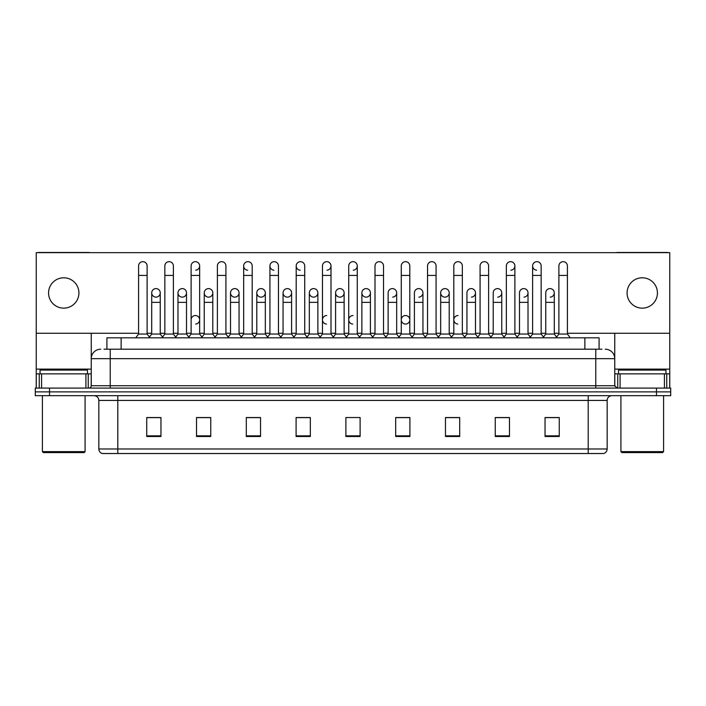 <?xml version="1.0" encoding="UTF-8"?>
<svg xmlns="http://www.w3.org/2000/svg" width="706" height="706" viewBox="0 0 706 706"><rect width="100%" height="100%" fill="white"/><g stroke="black" fill="none" stroke-linecap="round" stroke-linejoin="round"><path stroke-width="1.06" d="M106.906 349.205L106.906 337.83L599.094 337.83L599.094 349.205M607.16 448.972C607.028 451.249 605.889 452.767 603.745 453.526L588.195 453.526L588.195 448.972L607.16 448.972L607.16 400.417A4.739 4.739 0 0 1 611.899 395.678M588.195 453.526L102.255 453.526A4.739 4.739 0 0 1 98.84 448.972L98.84 400.417C98.558 397.54 96.978 395.96 94.101 395.678M670.7 395.678L670.7 391.883L35.3 391.883L35.3 395.678L49.526 395.678L49.526 391.883L35.3 391.883L35.3 388.088L49.526 388.088L49.526 391.883L670.7 391.883L670.7 395.678L49.526 395.678M559.267 436.502L559.267 417.537L545.041 417.537L545.041 436.502L559.267 436.502M509.476 436.502L509.476 417.537L495.25 417.537L495.25 436.502L509.476 436.502M459.694 436.502L459.694 417.537L445.468 417.537L445.468 436.502L459.694 436.502M409.904 436.502L409.904 417.537L395.678 417.537L395.678 436.502L409.904 436.502M160.959 436.502L160.959 417.537L146.733 417.537L146.733 436.502L160.959 436.502M210.75 436.502L210.75 417.537L196.524 417.537L196.524 436.502L210.75 436.502M260.532 436.502L260.532 417.537L246.306 417.537L246.306 436.502L260.532 436.502M310.322 436.502L310.322 417.537L296.096 417.537L296.096 436.502L310.322 436.502M360.113 436.502L360.113 417.537L345.887 417.537L345.887 436.502L360.113 436.502M453.34 417.537L449.687 417.634M505.875 417.634L502.222 417.634M558.411 417.634L554.766 417.634M545.279 417.634L559.267 417.634M308.857 417.634L305.204 417.537M256.313 417.634L252.66 417.537M203.778 417.634L200.125 417.537M146.733 417.634L160.721 417.634M151.234 417.634L147.589 417.634M400.796 417.537L397.143 417.634M348.261 417.537L357.739 417.537M310.322 417.634L296.096 417.634M260.532 417.634L246.306 417.634M210.75 417.634L196.524 417.634M409.904 417.634L395.678 417.634M459.694 417.634L445.468 417.634M509.476 417.634L495.25 417.634M104.276 349.205L601.944 349.205M104.056 349.205L110.224 349.205L110.224 358.692L91.251 358.692L91.251 385.714A2.374 2.374 0 0 1 88.885 388.088M100.737 349.205A9.487 9.487 0 0 0 91.251 358.692L91.251 333.276M605.263 349.205A9.487 9.487 0 0 1 614.75 358.692L614.75 385.714L617.115 388.088M670.7 388.088L670.7 391.883L670.7 388.088L49.526 388.088M138.579 275.428L147.113 275.428L147.113 334.035L138.579 334.035L138.579 265.941A4.271 4.271 0 0 1 143.115 261.679A4.271 4.271 0 0 1 147.113 265.941A4.271 4.271 0 0 0 143.115 261.679M138.579 334.035L135.728 337.83L138.579 334.035M151.711 334.035L151.711 302.353L160.244 302.353L160.244 334.035L151.711 334.035L149.407 337.097L147.113 334.035L149.954 337.83M155.708 297.129A4.271 4.271 0 0 1 151.711 292.875A4.271 4.271 0 0 1 156.247 288.613A4.271 4.271 0 0 1 160.244 292.875L160.244 302.353M160.244 334.035L162.548 337.097M164.842 275.428L173.385 275.428L173.385 334.035L164.842 334.035L164.842 265.941A4.271 4.271 0 0 1 169.378 261.679A4.271 4.271 0 0 1 173.385 265.941A4.271 4.271 0 0 0 169.378 261.679M164.842 334.035L162.001 337.83M173.385 319.809L173.385 334.035L176.226 337.83M191.114 275.428L199.648 275.428L199.648 334.035L191.114 334.035L191.114 265.941A4.271 4.271 0 0 1 195.65 261.679A4.271 4.271 0 0 1 199.648 265.941A4.271 4.271 0 0 1 195.65 270.204M191.114 334.035L188.273 337.83M199.648 319.809L199.648 334.035L202.498 337.83M221.649 261.67A4.271 4.271 0 0 0 217.386 265.941A4.271 4.271 0 0 1 221.922 261.679A4.271 4.271 0 0 1 225.92 265.941A4.271 4.271 0 0 0 221.922 261.679M217.386 275.428L225.92 275.428L225.92 334.035L217.386 334.035L217.386 265.941M217.386 319.809L217.386 334.035L214.536 337.83M225.92 334.035L228.762 337.83M243.658 275.428L252.192 275.428L252.192 334.035L243.658 334.035L243.658 265.941A4.271 4.271 0 0 1 248.185 261.679A4.271 4.271 0 0 1 252.192 265.941A4.271 4.271 0 0 0 248.185 261.679M243.658 334.035L240.808 337.83M252.192 334.035L255.034 337.83M181.98 297.129A4.271 4.271 0 0 1 177.983 292.875A4.271 4.271 0 0 1 182.519 288.613A4.271 4.271 0 0 1 186.516 292.875L186.516 302.353L177.983 302.353L177.983 292.875A4.271 4.271 0 0 1 182.245 288.604M186.516 302.353L186.516 334.035L177.983 334.035L177.983 302.353M177.983 334.035L175.679 337.097M186.516 334.035L188.82 337.097M208.252 297.129A4.271 4.271 0 0 1 204.246 292.875A4.271 4.271 0 0 1 208.782 288.613A4.271 4.271 0 0 1 212.788 292.875L212.788 302.353L204.246 302.353L204.246 292.875A4.271 4.271 0 0 1 208.517 288.604M212.788 302.353L212.788 334.035L204.246 334.035L204.246 302.353M204.246 334.035L201.951 337.097L199.648 334.035M212.788 334.035L215.083 337.097M234.789 288.604A4.271 4.271 0 0 0 230.518 292.743A4.271 4.271 0 0 0 234.516 297.129A4.271 4.271 0 0 1 230.518 292.875A4.271 4.271 0 0 1 235.054 288.613A4.271 4.271 0 0 1 239.052 292.875L239.052 302.353L230.518 302.353L230.518 292.875M239.052 302.353L239.052 334.035L230.518 334.035L230.518 302.353M230.518 334.035L228.223 337.097M239.052 334.035L241.355 337.097M296.193 319.809L296.193 334.035L304.727 334.035L304.727 319.809M333.841 337.83L330.999 334.035L330.999 275.428L322.465 275.428L322.465 334.035L330.999 334.035L330.999 319.809M348.729 319.809L348.729 334.035L357.271 334.035L357.271 319.809M388.132 334.035L388.132 302.353L396.675 302.353L396.675 334.035L388.132 334.035L385.838 337.097L383.534 334.035L375.001 334.035L372.706 337.097L370.403 334.035L361.869 334.035L361.869 292.875A4.271 4.271 0 0 1 366.405 288.613A4.271 4.271 0 0 1 370.403 292.875L370.403 302.353L361.869 302.353M414.404 334.035L414.404 302.353L422.938 302.353L422.938 334.035L414.404 334.035L412.11 337.097L409.807 334.035L401.273 334.035L398.969 337.097L396.675 334.035M440.676 334.035L440.676 302.353L449.21 302.353L449.21 334.035L440.676 334.035L438.373 337.097L436.079 334.035L436.079 329.287M422.938 334.035L425.241 337.097L427.545 334.035L427.545 275.428L436.079 275.428L436.079 334.035L427.545 334.035L427.545 329.287M466.948 334.035L466.948 302.353L475.482 302.353L475.482 334.035L466.948 334.035L464.645 337.097L462.342 334.035L462.342 319.809M449.21 334.035L451.513 337.097L453.808 334.035L453.808 275.428L462.342 275.428L462.342 334.035L453.808 334.035L453.808 329.287M493.212 334.035L493.212 302.353L501.754 302.353L501.754 334.035L493.212 334.035L490.917 337.097L488.614 334.035L488.614 329.287M475.482 334.035L477.777 337.097L480.08 334.035L480.08 275.428L488.614 275.428L488.614 334.035L480.08 334.035L480.08 329.287M529.774 337.83L532.615 334.035L532.615 275.428L541.158 275.428L541.158 334.035L532.615 334.035L530.321 337.097L528.017 334.035L519.484 334.035L519.484 292.875A4.271 4.271 0 0 1 524.02 288.613A4.271 4.271 0 0 1 528.017 292.875L528.017 302.353L519.484 302.353M85.92 388.088L85.92 373.862L41.583 373.862L41.583 388.088M89.812 252.66A2.374 2.374 0 0 0 88.885 252.474L38.618 252.474A2.374 2.374 0 0 0 37.692 252.66M567.421 333.276L669.756 333.276L669.756 252.66L36.244 252.66L36.244 373.862L41.583 373.862M85.92 373.862L91.251 373.862M36.244 388.088L36.244 373.862M664.417 388.088L664.417 373.862L620.08 373.862L620.08 388.088M669.756 388.088L669.756 373.862L669.756 388.088M668.308 252.66A2.374 2.374 0 0 0 667.382 252.474L617.115 252.474A2.374 2.374 0 0 0 616.188 252.66M614.75 333.276L614.75 358.692L595.776 358.692L595.776 385.714L614.75 385.723M669.756 333.276L669.756 373.862L666.755 373.862L666.755 388.088M614.75 373.862L620.08 373.862M664.417 373.862L666.755 373.862M87.456 373.862L87.456 370.068L40.039 370.068L40.039 373.862M42.413 395.678L42.413 451.628L85.091 451.628L85.091 395.678M85.091 451.628L84.138 452.581L43.357 452.581L42.413 451.628M665.961 373.862L665.961 370.068L618.544 370.068L618.544 373.862M620.909 395.678L620.909 451.628L663.587 451.628L663.587 395.678M663.587 451.628L662.643 452.581L621.862 452.581L620.909 451.628M195.386 315.538A4.271 4.271 0 0 0 191.114 319.809L191.114 329.287M326.728 315.538A4.271 4.271 0 0 0 322.465 319.677A4.271 4.271 0 0 0 326.463 324.063M353 315.538A4.271 4.271 0 0 0 348.738 319.677A4.271 4.271 0 0 0 352.735 324.063M405.535 315.538A4.271 4.271 0 0 0 401.273 319.677A4.271 4.271 0 0 0 405.27 324.063M458.079 315.538A4.271 4.271 0 0 0 453.817 319.677A4.271 4.271 0 0 0 457.815 324.063M550.018 288.604A4.271 4.271 0 0 0 545.756 292.875A4.271 4.271 0 0 1 550.292 288.613A4.271 4.271 0 0 1 554.289 292.875L554.289 302.353L545.756 302.353L545.756 292.875M523.755 288.604A4.271 4.271 0 0 0 519.484 292.875M497.483 288.604A4.271 4.271 0 0 0 493.212 292.875A4.271 4.271 0 0 1 497.748 288.613A4.271 4.271 0 0 1 501.754 292.875L501.754 302.353M471.211 288.604A4.271 4.271 0 0 0 466.948 292.875A4.271 4.271 0 0 1 471.484 288.613A4.271 4.271 0 0 1 475.482 292.875L475.482 302.353M532.615 275.428L532.615 265.941A4.271 4.271 0 0 1 536.887 261.67A4.271 4.271 0 0 0 532.624 265.809A4.271 4.271 0 0 0 536.622 270.204M444.948 288.604A4.271 4.271 0 0 0 440.676 292.743A4.271 4.271 0 0 0 444.674 297.129M418.676 288.604A4.271 4.271 0 0 0 414.404 292.875A4.271 4.271 0 0 1 418.94 288.613A4.271 4.271 0 0 1 422.938 292.875L422.938 302.353M392.404 288.604A4.271 4.271 0 0 0 388.132 292.875A4.271 4.271 0 0 1 392.668 288.613A4.271 4.271 0 0 1 396.675 292.875L396.675 302.353M366.132 288.604A4.271 4.271 0 0 0 361.869 292.875A4.271 4.271 0 0 0 365.867 297.129M339.868 288.604A4.271 4.271 0 0 0 335.597 292.875A4.271 4.271 0 0 1 340.133 288.613A4.271 4.271 0 0 1 344.131 292.875L344.131 302.353L335.597 302.353L335.597 292.875A4.271 4.271 0 0 0 339.595 297.129M313.596 288.604A4.271 4.271 0 0 0 309.334 292.743A4.271 4.271 0 0 0 313.332 297.129A4.271 4.271 0 0 1 309.325 292.875A4.271 4.271 0 0 1 313.861 288.613A4.271 4.271 0 0 1 317.868 292.875L317.868 302.353L309.325 302.353L309.325 292.875M287.324 288.604A4.271 4.271 0 0 0 283.062 292.743A4.271 4.271 0 0 0 287.06 297.129A4.271 4.271 0 0 1 283.062 292.875A4.271 4.271 0 0 1 287.598 288.613A4.271 4.271 0 0 1 291.596 292.875L291.596 302.353L283.062 302.353L283.062 292.875M261.052 288.604A4.271 4.271 0 0 0 256.79 292.875A4.271 4.271 0 0 1 261.326 288.613A4.271 4.271 0 0 1 265.324 292.875L265.324 302.353L256.79 302.353L256.79 292.875A4.271 4.271 0 0 0 260.788 297.129M293.352 337.83L296.193 334.035L296.193 265.941A4.271 4.271 0 0 1 300.465 261.67A4.271 4.271 0 0 0 296.193 265.809A4.271 4.271 0 0 0 300.191 270.204M247.921 261.67A4.271 4.271 0 0 0 243.658 265.809A4.271 4.271 0 0 0 247.656 270.204M269.921 275.428L278.455 275.428L278.455 334.035L269.921 334.035L269.921 265.941A4.271 4.271 0 0 1 274.193 261.67A4.271 4.271 0 0 0 269.93 265.809A4.271 4.271 0 0 0 273.919 270.204M155.982 288.604A4.271 4.271 0 0 0 151.711 292.875L151.711 302.353M642.248 277.793A15.17 15.17 0 0 0 627.078 292.972A15.17 15.17 0 0 0 642.248 308.143A15.17 15.17 0 0 0 657.427 292.972A15.17 15.17 0 0 0 642.248 277.793M63.752 277.793A15.17 15.17 0 0 0 48.573 292.972A15.17 15.17 0 0 0 63.752 308.143A15.17 15.17 0 0 0 78.922 292.972A15.17 15.17 0 0 0 63.752 277.793M195.65 324.063A4.271 4.271 0 0 0 199.648 319.809A4.271 4.271 0 0 0 195.65 315.547M405.809 324.063A4.271 4.271 0 0 0 409.807 319.809A4.271 4.271 0 0 0 405.809 315.547M524.02 297.129A4.271 4.271 0 0 0 528.017 292.875A4.271 4.271 0 0 0 524.02 288.613M471.484 297.129A4.271 4.271 0 0 0 475.482 292.875A4.271 4.271 0 0 0 471.484 288.613M418.94 297.129A4.271 4.271 0 0 0 422.938 292.875A4.271 4.271 0 0 0 418.94 288.613M366.405 297.129A4.271 4.271 0 0 0 370.403 292.875A4.271 4.271 0 0 0 366.405 288.613M353.265 270.204A4.271 4.271 0 0 0 357.271 265.941A4.271 4.271 0 0 0 353.265 261.679A4.271 4.271 0 0 1 357.271 265.941L357.271 275.428L348.729 275.428L348.729 265.941A4.271 4.271 0 0 1 353.265 261.679M287.598 297.129A4.271 4.271 0 0 0 291.596 292.875A4.271 4.271 0 0 0 287.598 288.613M327.002 270.204A4.271 4.271 0 0 0 330.999 265.941A4.271 4.271 0 0 0 327.002 261.679A4.271 4.271 0 0 1 330.999 265.941L330.999 275.428M235.054 297.129A4.271 4.271 0 0 0 239.052 292.875A4.271 4.271 0 0 0 235.054 288.613M182.519 297.129A4.271 4.271 0 0 0 186.516 292.875A4.271 4.271 0 0 0 182.519 288.613M156.247 297.129A4.271 4.271 0 0 0 160.244 292.875A4.271 4.271 0 0 0 156.247 288.613M36.244 333.276L138.579 333.276M147.113 333.276L151.711 333.276M160.244 333.276L164.842 333.276M173.385 333.276L177.983 333.276M186.516 333.276L191.114 333.276M199.648 333.276L204.246 333.276M212.788 333.276L217.386 333.276M225.92 333.276L230.518 333.276M239.052 333.276L243.658 333.276M252.192 333.276L256.79 333.276M265.324 333.276L269.921 333.276M278.455 333.276L283.062 333.276M291.596 333.276L296.193 333.276M304.727 333.276L309.325 333.276M317.868 333.276L322.465 333.276M330.999 333.276L335.597 333.276M344.131 333.276L348.729 333.276M357.271 333.276L361.869 333.276M370.403 333.276L375.001 333.276M383.534 333.276L388.132 333.276M396.675 333.276L401.273 333.276M409.807 333.276L414.404 333.276M422.938 333.276L427.545 333.276M436.079 333.276L440.676 333.276M449.21 333.276L453.808 333.276M462.342 333.276L466.948 333.276M475.482 333.276L480.08 333.276M488.614 333.276L493.212 333.276M501.754 333.276L506.352 333.276M514.886 333.276L519.484 333.276M528.017 333.276L532.615 333.276M541.158 333.276L545.756 333.276M554.289 333.276L558.887 333.276M208.782 297.129A4.271 4.271 0 0 0 212.788 292.875A4.271 4.271 0 0 0 208.782 288.613M261.326 297.129A4.271 4.271 0 0 0 265.324 292.875A4.271 4.271 0 0 0 261.326 288.613M313.861 297.129A4.271 4.271 0 0 0 317.868 292.875A4.271 4.271 0 0 0 313.861 288.613M340.133 297.129A4.271 4.271 0 0 0 344.131 292.875A4.271 4.271 0 0 0 340.133 288.613M392.668 297.129A4.271 4.271 0 0 0 396.675 292.875A4.271 4.271 0 0 0 392.668 288.613M445.212 297.129A4.271 4.271 0 0 0 449.21 292.875A4.271 4.271 0 0 0 445.212 288.613A4.271 4.271 0 0 1 449.21 292.875L449.21 302.353M510.888 270.204A4.271 4.271 0 0 0 514.886 265.941A4.271 4.271 0 0 0 510.888 261.679A4.271 4.271 0 0 1 514.886 265.941L514.886 275.428L506.352 275.428L506.352 265.941A4.271 4.271 0 0 1 510.888 261.679M497.748 297.129A4.271 4.271 0 0 0 501.754 292.875A4.271 4.271 0 0 0 497.748 288.613M550.292 297.129A4.271 4.271 0 0 0 554.289 292.875A4.271 4.271 0 0 0 550.292 288.613M274.193 261.67A4.271 4.271 0 0 1 278.455 265.941A4.271 4.271 0 0 0 274.457 261.679M269.921 334.035L267.08 337.83M278.455 334.035L281.306 337.83M300.465 261.67A4.271 4.271 0 0 1 304.727 265.941A4.271 4.271 0 0 0 300.73 261.679M307.578 337.83L304.727 334.035L304.727 275.428L296.193 275.428M322.465 275.428L322.465 265.941A4.271 4.271 0 0 1 327.002 261.679M322.465 334.035L319.615 337.83M265.324 302.353L265.324 334.035L256.79 334.035L256.79 302.353M256.79 334.035L254.487 337.097M265.324 334.035L267.627 337.097M291.596 302.353L291.596 334.035L283.062 334.035L283.062 302.353M283.062 334.035L280.759 337.097M291.596 334.035L293.89 337.097M317.868 302.353L317.868 334.035L309.325 334.035L309.325 302.353M309.325 334.035L307.031 337.097M317.868 334.035L320.162 337.097M360.113 337.83L357.271 334.035L357.271 275.428M345.887 337.83L348.729 334.035L348.729 275.428M372.159 337.83L375.001 334.035L375.001 265.941A4.271 4.271 0 0 1 379.537 261.679A4.271 4.271 0 0 1 383.534 265.941A4.271 4.271 0 0 0 379.537 261.679M386.385 337.83L383.534 334.035L383.534 275.428L375.001 275.428M398.422 337.83L401.273 334.035L401.273 265.941A4.271 4.271 0 0 1 405.809 261.679A4.271 4.271 0 0 1 409.807 265.941A4.271 4.271 0 0 0 405.809 261.679M412.648 337.83L409.807 334.035L409.807 275.428L401.273 275.428M427.545 275.428L427.545 265.941A4.271 4.271 0 0 1 432.081 261.679A4.271 4.271 0 0 1 436.079 265.941A4.271 4.271 0 0 0 432.081 261.679M427.545 334.035L424.694 337.83M436.079 334.035L438.92 337.83M453.808 275.428L453.808 265.941A4.271 4.271 0 0 1 458.344 261.679A4.271 4.271 0 0 1 462.342 265.941A4.271 4.271 0 0 0 458.344 261.679M453.808 334.035L450.966 337.83M462.342 334.035L465.192 337.83M344.131 302.353L344.131 334.035L335.597 334.035L335.597 302.353M335.597 334.035L333.294 337.097M344.131 334.035L346.434 337.097M370.403 334.035L370.403 302.353M361.869 334.035L359.566 337.097M440.676 302.353L440.676 292.875A4.271 4.271 0 0 1 445.212 288.613M480.08 275.428L480.08 265.941A4.271 4.271 0 0 1 484.616 261.679A4.271 4.271 0 0 1 488.614 265.941A4.271 4.271 0 0 0 484.616 261.679M480.08 334.035L477.238 337.83M488.614 334.035L491.464 337.83M514.886 275.428L514.886 334.035L506.352 334.035L506.352 275.428M506.352 334.035L503.502 337.83M514.886 334.035L517.727 337.83M536.887 261.67A4.271 4.271 0 0 1 541.158 265.941A4.271 4.271 0 0 0 537.151 261.679M541.158 334.035L543.999 337.83M558.887 275.428L567.421 275.428L567.421 334.035L558.887 334.035L558.887 265.941A4.271 4.271 0 0 1 563.423 261.679A4.271 4.271 0 0 1 567.421 265.941A4.271 4.271 0 0 0 563.423 261.679M558.887 334.035L556.046 337.83M567.421 334.035L570.272 337.83M501.754 334.035L504.049 337.097M528.017 334.035L528.017 302.353M519.484 334.035L517.18 337.097M554.289 302.353L554.289 334.035L545.756 334.035L545.756 302.353M545.756 334.035L543.452 337.097M554.289 334.035L556.593 337.097M121.132 349.205L121.132 337.83M584.868 349.205L584.868 337.83M588.195 395.678L588.195 400.417L98.84 400.417M607.16 400.417L588.195 400.417L588.195 448.972L117.805 448.972L117.805 453.526M98.84 448.972L117.805 448.972L117.805 395.678M656.474 395.678L656.474 388.088M360.113 435.84L345.887 435.84M310.322 435.84L296.096 435.84M260.532 435.84L246.306 435.84M210.75 435.84L196.524 435.84M160.959 435.84L146.733 435.84M409.904 435.84L395.678 435.84M459.694 435.84L445.468 435.84M509.476 435.84L495.25 435.84M559.267 435.84L545.041 435.84M110.224 388.088L110.224 385.714L595.776 385.714L595.776 388.088M91.251 385.714L110.224 385.714L110.224 358.692L595.776 358.692L595.776 349.205M195.65 261.679A4.271 4.271 0 0 1 199.648 265.941L199.648 275.428M91.251 369.123L36.244 369.123M91.215 386.129L91.215 373.862M88.25 373.862L88.25 388.088M36.288 373.862L36.288 388.088M39.245 388.088L39.245 373.862M669.756 369.123L614.75 369.123M669.712 388.088L669.712 373.862M614.785 373.862L614.785 386.129M617.75 388.088L617.75 373.862M147.113 275.428L147.113 265.941M173.385 275.428L173.385 265.941M225.92 275.428L225.92 265.941M252.192 275.428L252.192 265.941M278.455 275.428L278.455 265.941M304.727 275.428L304.727 265.941M383.534 275.428L383.534 265.941M409.807 275.428L409.807 265.941M436.079 275.428L436.079 265.941M462.342 275.428L462.342 265.941M388.132 302.353L388.132 292.875M414.404 302.353L414.404 292.875M488.614 275.428L488.614 265.941M541.158 275.428L541.158 265.941M567.421 275.428L567.421 265.941M466.948 302.353L466.948 292.875M493.212 302.353L493.212 292.875"/></g></svg>
